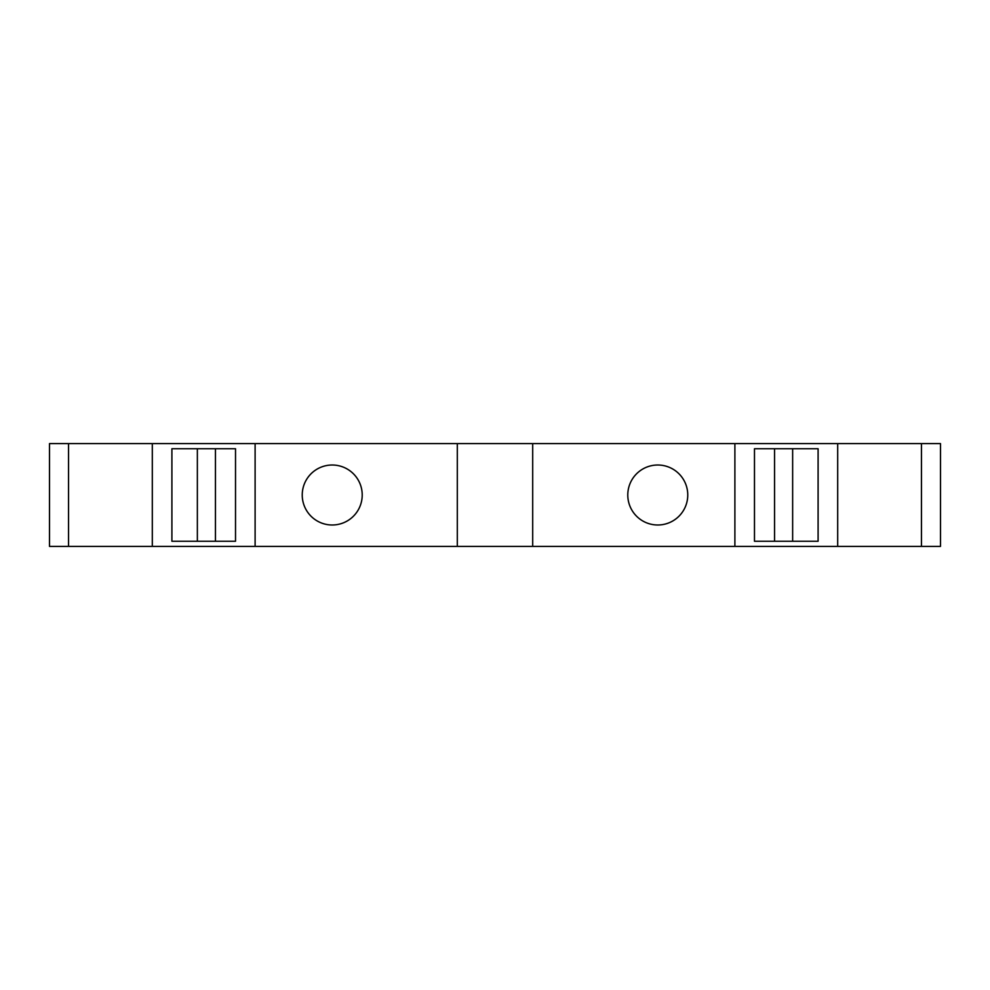 <?xml version="1.0" encoding="UTF-8"?>
<svg xmlns="http://www.w3.org/2000/svg" width="990" height="990" viewBox="0 0 990 990"><rect width="100%" height="100%" fill="white"/><g stroke="black" fill="none" stroke-linecap="round" stroke-linejoin="round"><path stroke-width="1.49" d="M792.644 541.258L792.644 448.742M332.219 465.015A29.985 29.985 0 0 1 358.194 509.999A29.985 29.985 0 0 1 306.257 509.999A29.985 29.985 0 0 1 332.219 465.015M68.545 443.594L68.545 546.406L49.5 546.406L49.5 443.594L734.889 443.594L734.889 546.406L940.5 546.406L940.5 443.594L940.5 546.406M255.111 443.594L255.111 546.406L457.306 546.406L457.306 443.594M940.5 443.594L837.688 443.594L837.688 546.406M152.311 443.594L152.311 546.406L255.111 546.406M68.545 546.406L152.311 546.406M457.306 546.406L734.889 546.406M837.688 443.594L734.889 443.594M754.479 541.258L754.479 448.742L818.099 448.742L818.099 541.258L754.479 541.258L774.551 541.258L774.551 448.742L754.479 448.742M532.694 546.406L532.694 443.594M657.781 465.015A29.985 29.985 0 0 1 683.744 509.999A29.985 29.985 0 0 1 631.806 509.999A29.985 29.985 0 0 1 657.781 465.015M235.521 541.258L171.901 541.258L171.901 448.742L235.521 448.742L215.449 448.742L215.449 541.258L235.521 541.258L235.521 448.742M197.356 541.258L197.356 448.742M921.455 443.594L921.455 546.406"/></g></svg>
